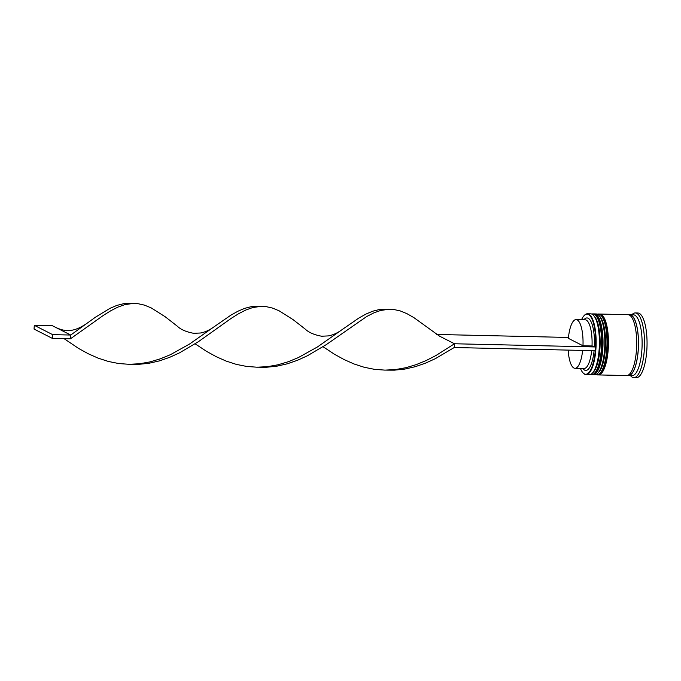 <?xml version="1.0" encoding="UTF-8"?>
<svg xmlns="http://www.w3.org/2000/svg" width="681" height="681" viewBox="0 0 681 681"><rect width="100%" height="100%" fill="white"/><g stroke="black" fill="none" stroke-linecap="round" stroke-linejoin="round"><path stroke-width="1.02" d="M580.433 368.412A30.066 9.245 -88.7 0 0 582.774 372.567A30.066 9.245 -88.7 0 0 584.383 373.895A30.066 9.245 -88.7 0 0 595.288 350.724M584.23 315.507A30.449 9.355 91.3 0 1 584.4 315.32A30.449 9.355 91.3 0 1 587.456 313.762A30.449 9.355 91.3 0 1 588.818 314.12A30.449 9.355 91.3 0 1 596.045 346.638A30.449 9.355 91.3 0 1 586.077 374.635A30.449 9.355 91.3 0 1 584.715 374.278A30.449 9.355 91.3 0 1 583.089 372.933A30.449 9.355 91.3 0 1 582.936 372.745M259.98 306.365L265.82 306.561L272.4 308.042L279.082 310.791L293.043 319.602L305.054 328.957C308.621 332.439 314.145 334.856 321.628 336.218L328.327 335.912C332.907 335.086 337.418 333.043 341.871 329.783L358.708 318.138L365.842 314.128L372.728 311.208L379.419 309.514L393.737 309.472L400.326 310.945L407 313.694L413.861 317.601L439.534 336.15L454.491 343.76L454.227 347.523L595.432 350.724L595.552 346.901A30.066 9.245 -88.7 0 0 588.427 314.486A30.066 9.245 -88.7 0 0 584.068 315.678A30.066 9.245 -88.7 0 0 581.54 319.721M593.704 315.533L594.649 316.639A29.3 9.006 91.3 0 1 600.114 344.501A29.3 9.006 91.3 0 1 593.389 372.09L592.393 373.145A30.449 9.355 -88.7 0 0 599.382 344.484A30.449 9.355 -88.7 0 0 593.704 315.533A30.449 9.355 -88.7 0 0 592.078 314.196A30.449 9.355 -88.7 0 0 590.716 313.839L587.456 313.762M586.077 374.635L589.329 374.712A30.449 9.355 -88.7 0 0 592.393 373.145M599.135 315.661L600.08 316.759A29.3 9.006 91.3 0 1 605.545 344.629A29.3 9.006 91.3 0 1 598.82 372.209L597.824 373.273A30.449 9.355 -88.7 0 0 604.813 344.612A30.449 9.355 -88.7 0 0 599.135 315.661A30.449 9.355 -88.7 0 0 597.509 314.316A30.449 9.355 -88.7 0 0 596.147 313.958L594.334 313.915A30.449 9.355 91.3 0 1 595.696 314.273A30.449 9.355 91.3 0 1 602.923 346.799A30.449 9.355 91.3 0 1 592.955 374.788A30.449 9.355 91.3 0 1 592.453 374.737M592.955 374.788L594.76 374.831A30.449 9.355 -88.7 0 0 597.824 373.273M628.912 314.843A30.449 9.355 91.3 0 1 629.814 314.724L633.441 314.809A30.449 9.355 91.3 0 1 634.794 315.167A30.449 9.355 91.3 0 1 642.021 347.685A30.449 9.355 91.3 0 1 632.053 375.682L628.435 375.597A30.449 9.355 91.3 0 1 627.533 375.435M631.883 314.767L632.045 314.605A32.347 9.943 91.3 0 1 635.288 312.945A32.347 9.943 91.3 0 1 636.735 313.32A32.347 9.943 91.3 0 1 644.413 347.88A32.347 9.943 91.3 0 1 633.824 377.623A32.347 9.943 91.3 0 1 632.377 377.24A32.347 9.943 91.3 0 1 630.649 375.818L630.504 375.648M599.263 314.069A30.449 9.355 91.3 0 1 599.765 314.043A30.449 9.355 91.3 0 1 601.127 314.401A30.449 9.355 91.3 0 1 608.354 346.918A30.449 9.355 91.3 0 1 598.386 374.916A30.449 9.355 91.3 0 1 597.884 374.856M599.765 314.043L628.01 314.682A30.449 9.355 91.3 0 1 629.363 315.039A30.449 9.355 91.3 0 1 636.599 347.557A30.449 9.355 91.3 0 1 626.622 375.554L598.386 374.916M629.814 314.724A30.449 9.355 91.3 0 1 631.176 315.082A30.449 9.355 91.3 0 1 638.403 347.599A30.449 9.355 91.3 0 1 628.435 375.597M635.288 312.945L637.825 313.005A32.347 9.943 91.3 0 1 639.272 313.379A32.347 9.943 91.3 0 1 646.95 347.931A32.347 9.943 91.3 0 1 636.352 377.683L633.824 377.623M568.371 338.346A24.354 7.482 91.3 0 1 576.092 319.593A24.354 7.482 91.3 0 1 577.182 319.883A24.354 7.482 91.3 0 1 582.97 345.778L568.371 338.346M576.092 319.593L585.149 319.798A24.354 7.482 91.3 0 1 586.23 320.087A24.354 7.482 91.3 0 1 592.019 345.982L582.97 345.778M583.906 319.772L584.366 319.287A26.261 8.07 91.3 0 1 588.171 318.248A26.261 8.07 91.3 0 1 594.402 346.314L592.019 345.982M595.552 346.901L594.402 346.314M594.087 350.698A26.261 8.07 91.3 0 1 583.234 368.974L582.8 368.472M593.832 313.95A30.449 9.355 91.3 0 1 594.334 313.915M591.678 350.638A24.354 7.482 91.3 0 1 584.043 368.498L574.985 368.293A24.354 7.482 91.3 0 1 568.175 350.111M582.63 350.434A24.354 7.482 91.3 0 1 574.985 368.293M568.456 337.453L436.572 334.456M595.688 346.969L454.491 343.76L436.027 355.482L426.263 360.496L416.202 364.633L405.927 367.706L395.499 369.562L385.003 370.123L374.541 369.349L364.173 367.263L354.001 363.96L344.084 359.559L334.49 354.265L323.058 346.74M341.871 329.783L317.525 346.91L298.338 357.593L288.284 361.73L278.001 364.795L267.573 366.659L257.086 367.212L246.616 366.438L236.256 364.361L226.075 361.049L216.158 356.657L206.564 351.353L195.141 343.837M258.942 306.271L251.493 306.612L244.802 308.306L237.924 311.226L230.782 315.235L213.945 326.88C209.501 330.132 204.981 332.183 200.401 333.009L193.702 333.307C186.219 331.945 180.695 329.527 177.137 326.054L165.125 316.699L151.156 307.88L144.474 305.139L137.894 303.658L130.165 303.317L123.576 303.709L116.877 305.403L109.999 308.323L95.4 317.244L70.713 335.043L52.411 325.731L34.305 325.314L34.05 329.076L52.36 338.389L70.458 338.797L70.713 335.043L52.616 334.626L34.305 325.314M388.936 309.225L380.534 310.493L373.733 312.928L366.71 316.512L326.31 344.612L307.403 355.78L297.461 360.292L287.263 363.816L276.878 366.174L266.407 367.263L258.593 367.212M133.093 303.411L124.683 304.679L117.89 307.114L110.858 310.706L103.538 315.277L70.458 338.797M213.945 326.88L189.599 344.007L170.412 354.69L160.358 358.819L150.075 361.892L139.648 363.748L129.16 364.309L118.69 363.535L108.33 361.449L98.158 358.146L88.241 353.754L78.638 348.451L64.057 338.653M454.227 347.523L435.329 358.683L425.378 363.194L415.18 366.719L404.803 369.076L394.333 370.166L386.519 370.123M261.01 306.322L252.608 307.582L245.807 310.025L238.784 313.609L231.463 318.18L198.384 341.709L179.478 352.869L169.535 357.389L159.337 360.904L148.96 363.271L138.481 364.361L130.675 364.309M52.36 338.389L52.616 334.626M592.896 372.567A29.3 9.006 -88.7 0 0 600.114 344.501A29.3 9.006 -88.7 0 0 594.173 316.137M591.712 314.035L592.887 313.881A30.449 9.355 91.3 0 1 594.249 314.239A30.449 9.355 91.3 0 1 601.476 346.765A30.449 9.355 91.3 0 1 591.508 374.754L591.866 374.763A30.449 9.355 -88.7 0 0 601.842 346.774A30.449 9.355 -88.7 0 0 594.607 314.247A30.449 9.355 -88.7 0 0 593.253 313.89A30.449 9.355 -88.7 0 0 593.066 313.89M591.687 374.754A30.449 9.355 -88.7 0 0 591.866 374.763C604.226 376.67 606.686 318.853 595.049 314.358L592.887 313.881M598.318 372.694A29.3 9.006 -88.7 0 0 605.545 344.629A29.3 9.006 -88.7 0 0 599.603 316.256M597.143 314.154L598.318 314.009A30.449 9.355 91.3 0 1 599.68 314.367A30.449 9.355 91.3 0 1 606.907 346.884A30.449 9.355 91.3 0 1 596.939 374.882L597.297 374.89A30.449 9.355 -88.7 0 0 607.265 346.893A30.449 9.355 -88.7 0 0 600.038 314.375A30.449 9.355 -88.7 0 0 598.684 314.018A30.449 9.355 -88.7 0 0 598.497 314.018M597.118 374.882A30.449 9.355 -88.7 0 0 597.297 374.89C609.657 376.789 612.117 318.972 600.48 314.486L598.318 314.009M629.21 314.962A30.253 9.296 91.3 0 1 631.159 315.269A30.253 9.296 91.3 0 1 638.301 348.561A30.253 9.296 91.3 0 1 627.839 375.333M589.703 374.295L591.508 374.754M595.134 374.414L596.939 374.882M259.895 367.195L257.29 367.136M55.765 327.433C64.354 331.383 72.518 332.966 86.019 323.969"/></g></svg>
